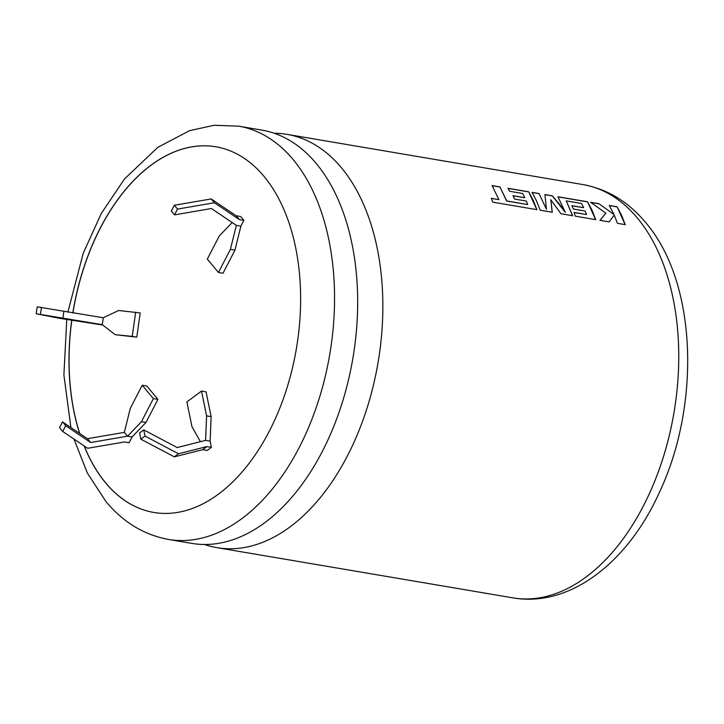<?xml version="1.0" encoding="UTF-8"?>
<svg xmlns="http://www.w3.org/2000/svg" width="724" height="724" viewBox="0 0 724 724"><rect width="100%" height="100%" fill="white"/><g stroke="black" fill="none" stroke-linecap="round" stroke-linejoin="round"><path stroke-width="1.09" d="M316.216 163.443A209.589 127.94 -80.4 0 0 261.826 130.094L238.712 126.175A209.589 127.94 99.6 0 1 293.102 159.524A209.589 127.94 99.6 0 1 317.809 402.816A209.589 127.94 99.6 0 1 168.602 539.452L191.715 543.371A209.589 127.94 -80.4 0 0 340.923 406.743A209.589 127.94 -80.4 0 0 316.216 163.443M84.111 445.903A185.444 113.197 -80.4 0 0 105.668 482.935A185.444 113.197 -80.4 0 0 153.787 512.447A185.444 113.197 -80.4 0 0 285.808 391.557A185.444 113.197 -80.4 0 0 263.943 176.285A185.444 113.197 -80.4 0 0 215.824 146.782A185.444 113.197 -80.4 0 0 72.807 313.039M84.228 445.975A185.444 113.197 -80.4 0 0 105.758 482.953A185.444 113.197 -80.4 0 0 153.832 512.456M204.485 544.475A209.589 127.94 -80.4 0 0 216.892 547.643A209.589 127.94 -80.4 0 0 366.109 411.015A209.589 127.94 -80.4 0 0 341.393 167.715A209.589 127.94 -80.4 0 0 287.012 134.365A209.589 127.94 -80.4 0 0 274.242 133.261M492.103 185.588L498.89 199.616L491.361 198.34L492.736 202.168L536.882 209.652L533.181 200.258L528.728 191.806L507.949 188.276L509.714 191.299L522.656 193.498L524.819 197.706L513.017 195.706L514.52 199.046L526.321 201.046L527.724 204.557L506.719 200.946L499.94 186.919L492.103 185.588M532.04 192.367L536.493 200.82L540.194 210.213L552.258 212.259L550.774 199.697L560.937 213.734L572.648 215.725L566.24 200.883L581.481 203.471L583.644 207.688L571.842 205.688L573.345 209.019L585.155 211.028L586.549 214.539L574.023 212.413L575.39 216.186L595.707 219.634L592.015 210.232L587.562 201.788L557.933 196.756L565.335 212.413L559.969 204.802L552.276 195.797L544.946 194.557L546.448 209.29L539.027 193.552L532.04 192.367M590.63 202.304L605.852 213.173L600.042 220.368L609.092 221.906L614.242 215.109L617.418 223.318L625.246 224.648L621.545 215.245L617.092 206.793L609.273 205.471L614.024 214.557L598.992 203.725L590.63 202.304M71.739 320.18A185.444 113.197 -80.4 0 0 79.622 433.414M102.763 325.022L58.599 318.153L36.2 313.745L102.283 324.66L103.27 317.746L118.673 310.506L140.221 312.949L136.764 337.149L115.216 334.696L132.22 336.37L135.678 312.18M102.283 324.66L115.216 334.696M232.187 222.549L219.245 236.015L207.317 259.12L218.467 272.486L230.395 249.382L236.35 225.354L240.893 226.123L243.879 220.349L240.694 216.53L236.142 215.752L211.2 198.937L174.312 205.263L171.335 211.046L174.52 214.865L211.408 208.53L236.35 225.354M206.865 446.581L211.408 447.351L207.236 450.446L202.693 449.676L206.865 446.581L178.493 453.758L145.035 436.092L143.759 429.893L177.226 447.559L205.598 440.382L206.584 415.866L201.507 391.087L186.892 401.911L191.969 426.689L200.412 441.694M218.467 272.486L223.019 273.256L234.938 250.151L240.893 226.123M132.076 436.952L127.533 436.183L90.636 442.518L65.694 425.694L62.716 431.468L87.658 448.292L124.546 441.957L129.098 442.735L132.076 436.952L145.995 422.472L157.923 399.367L146.773 386.001L142.221 385.231L130.302 408.336L124.347 432.364L127.533 436.183L141.452 421.703L153.379 398.598L142.221 385.231M215.87 146.791A185.444 113.197 -80.4 0 0 72.898 313.058M71.83 320.198A185.444 113.197 -80.4 0 0 79.73 433.486M211.408 447.351L210.141 441.16L211.127 416.635L206.05 391.856L201.507 391.087M141.452 421.703L145.995 422.472M153.379 398.598L157.923 399.367M62.716 431.468L59.531 427.649L62.508 421.875L87.45 438.699L124.347 432.364M90.636 442.518L87.45 438.699M65.694 425.694L62.508 421.875M206.584 415.866L211.127 416.635M205.598 440.382L210.141 441.16M202.693 449.676L174.312 456.844L140.854 439.187L139.587 432.988L143.759 429.893M230.395 249.382L234.938 250.151M211.2 198.937L214.395 202.756L239.327 219.571L243.879 220.349M214.395 202.756L177.498 209.082L174.52 214.865M239.327 219.571L236.142 215.752M132.22 336.37L136.764 337.149M36.2 313.745L37.186 306.831L103.27 317.746M145.035 436.092L140.854 439.187M178.493 453.758L174.312 456.844M174.312 205.263L177.498 209.082M62.852 318.569L63.839 311.655M40.454 314.171L41.44 307.257M598.992 203.725L614.024 214.557M598.947 203.824L590.856 202.458M599.988 220.458L605.852 213.173M625.192 224.739L617.092 206.793M617.047 206.892L609.346 205.589M552.204 212.349L550.774 199.697M572.594 215.815L566.24 200.883M571.897 205.806L583.644 207.688M574.06 212.521L586.549 214.539M595.653 219.725L587.562 201.788M587.517 201.887L558.014 196.883M552.276 195.797L565.335 212.413M552.231 195.905L544.973 194.666M539.027 193.552L546.448 209.29M538.982 193.652L532.113 192.484M527.724 204.557L506.664 201.037L499.94 186.919M499.895 187.018L492.175 185.715M491.306 198.43L498.89 199.616M536.828 209.743L528.728 191.806M528.683 191.905L508.022 188.403M513.072 195.824L524.819 197.706M637.301 217.915A209.589 127.94 -80.4 0 0 582.911 184.566C607.454 189.118 628.323 201.734 645.536 222.413C697.257 282.306 701.094 405.54 658.632 494.03C627.364 562.457 569.915 607.816 512.8 597.843A209.589 127.94 -80.4 0 0 662.008 461.215A209.589 127.94 -80.4 0 0 637.301 217.915M287.012 134.365L582.911 184.566M216.892 547.643L512.8 597.843M238.712 126.175L214.06 125.279L189.516 130.691L157.769 147.37L124.555 178.918L101.414 213.263L83.215 253.264L67.848 312.279M66.771 319.411L63.893 374.978L70.907 427.531M73.975 439.061L87.36 473.08L105.985 501.605C123.189 522.285 144.067 534.9 168.602 539.452"/></g></svg>
